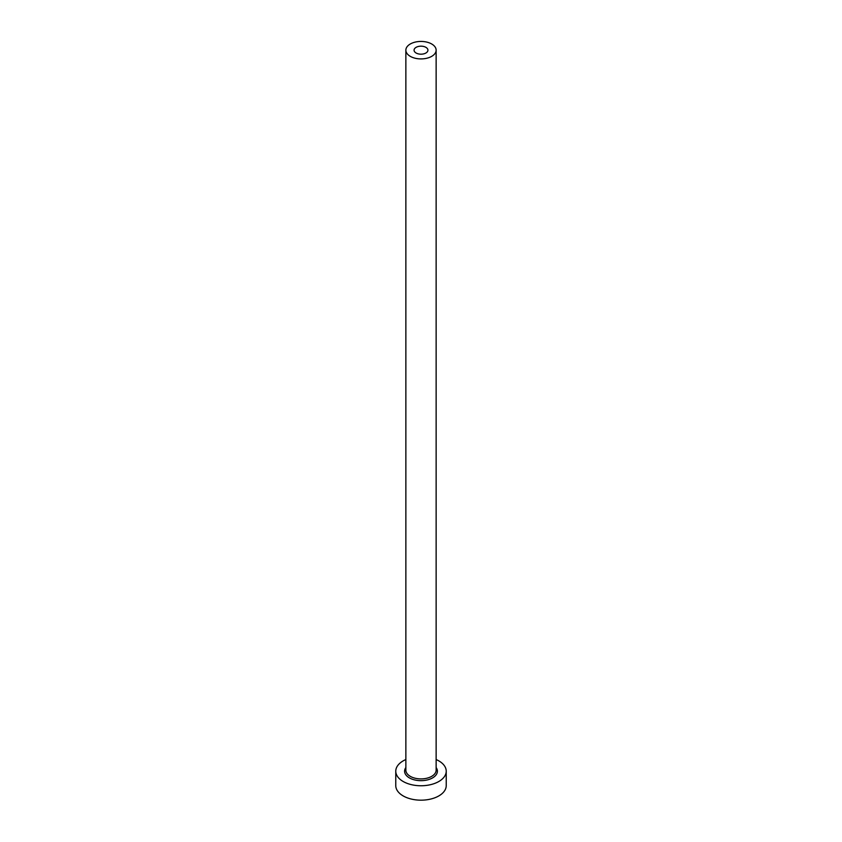 <?xml version="1.0" encoding="UTF-8"?>
<svg xmlns="http://www.w3.org/2000/svg" width="842" height="842" viewBox="0 0 842 842"><rect width="100%" height="100%" fill="white"/><g stroke="black" fill="none" stroke-linecap="round" stroke-linejoin="round"><path stroke-width="1.26" d="M425.905 47.341A6.936 4.01 0 0 0 418.348 46.478A6.936 4.01 0 0 0 414.064 50.173A6.936 4.01 0 0 0 416.095 53.004A6.936 4.01 0 0 0 423.652 53.877A6.936 4.01 0 0 0 427.936 50.173A6.936 4.01 0 0 0 425.905 47.341M410.296 56.351A15.135 8.736 0 0 0 426.789 58.245A15.135 8.736 0 0 0 436.135 50.173A15.135 8.736 0 0 0 431.704 43.994A15.135 8.736 0 0 0 415.211 42.1A15.135 8.736 0 0 0 405.865 50.173A15.135 8.736 0 0 0 410.296 56.351M405.865 759.537A25.228 14.567 0 0 0 395.772 771.188A25.228 14.567 0 0 0 403.16 781.492A25.228 14.567 0 0 0 430.651 784.649A25.228 14.567 0 0 0 446.228 771.188A25.228 14.567 0 0 0 438.84 760.894A25.228 14.567 0 0 0 436.135 759.537M395.772 771.188L395.772 785.618A25.228 14.567 0 0 0 403.16 795.911A25.228 14.567 0 0 0 430.651 799.069A25.228 14.567 0 0 0 446.228 785.618L446.228 771.188M436.135 767.546A16.398 9.473 180 0 1 430.125 779.061A16.398 9.473 180 0 1 409.401 777.892A16.398 9.473 180 0 1 405.865 767.546M405.865 50.173L405.865 770.167A15.135 8.736 0 0 0 410.296 776.345A15.135 8.736 0 0 0 426.789 778.24A15.135 8.736 0 0 0 436.135 770.167L436.135 50.173"/></g></svg>
